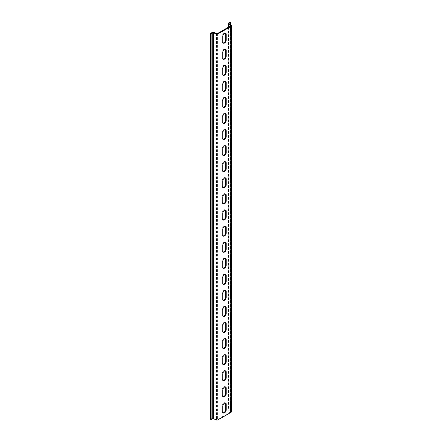<?xml version="1.0" encoding="UTF-8"?>
<svg xmlns="http://www.w3.org/2000/svg" width="442" height="442" viewBox="0 0 442 442"><rect width="100%" height="100%" fill="white"/><g stroke="black" fill="none" stroke-linecap="round" stroke-linejoin="round"><path stroke-width="0.33" stroke-dasharray="2.21 1.66" d="M225.403 402.977A2.442 1.409 120 0 0 225.155 402.756A2.442 1.409 120 0 0 223.934 402.877A2.442 1.409 120 0 0 222.204 405.867L222.774 406.192M225.403 386.899A2.442 1.409 120 0 0 225.155 386.678A2.442 1.409 120 0 0 223.934 386.8A2.442 1.409 120 0 0 222.204 389.789L222.774 390.115M225.403 370.816A2.442 1.409 120 0 0 225.155 370.595A2.442 1.409 120 0 0 223.934 370.716A2.442 1.409 120 0 0 222.204 373.711L222.774 374.037M225.403 354.738A2.442 1.409 120 0 0 225.155 354.517A2.442 1.409 120 0 0 223.934 354.639A2.442 1.409 120 0 0 222.204 357.628L222.774 357.954M225.403 338.66A2.442 1.409 120 0 0 225.155 338.439A2.442 1.409 120 0 0 223.934 338.561A2.442 1.409 120 0 0 222.204 341.55L222.774 341.876M225.403 322.583A2.442 1.409 120 0 0 225.155 322.362A2.442 1.409 120 0 0 223.934 322.478A2.442 1.409 120 0 0 222.204 325.472L222.774 325.798M225.403 306.499A2.442 1.409 120 0 0 225.155 306.278A2.442 1.409 120 0 0 223.934 306.4A2.442 1.409 120 0 0 222.204 309.394L222.774 309.72M225.403 290.422A2.442 1.409 120 0 0 225.155 290.201A2.442 1.409 120 0 0 223.934 290.322A2.442 1.409 120 0 0 222.204 293.311L222.774 293.637M225.403 274.344A2.442 1.409 120 0 0 225.155 274.123A2.442 1.409 120 0 0 223.934 274.244A2.442 1.409 120 0 0 222.204 277.233L222.774 277.559M225.403 258.261A2.442 1.409 120 0 0 225.155 258.04A2.442 1.409 120 0 0 223.934 258.161A2.442 1.409 120 0 0 222.204 261.156L222.774 261.482M225.403 242.183A2.442 1.409 120 0 0 225.155 241.962A2.442 1.409 120 0 0 223.934 242.083A2.442 1.409 120 0 0 222.204 245.072L222.774 245.404M225.403 226.105A2.442 1.409 120 0 0 225.155 225.884A2.442 1.409 120 0 0 223.934 226.006A2.442 1.409 120 0 0 222.204 228.995L222.774 229.321M225.403 210.027A2.442 1.409 120 0 0 225.155 209.806A2.442 1.409 120 0 0 223.934 209.928A2.442 1.409 120 0 0 222.204 212.917L222.774 213.243M225.403 193.944A2.442 1.409 120 0 0 225.155 193.723A2.442 1.409 120 0 0 223.934 193.845A2.442 1.409 120 0 0 222.204 196.839L222.774 197.165M225.403 177.866A2.442 1.409 120 0 0 225.155 177.645A2.442 1.409 120 0 0 223.934 177.767A2.442 1.409 120 0 0 222.204 180.756L222.774 181.082M225.403 161.789A2.442 1.409 120 0 0 225.155 161.568A2.442 1.409 120 0 0 223.934 161.689A2.442 1.409 120 0 0 222.204 164.678L222.774 165.004M225.403 145.711A2.442 1.409 120 0 0 225.155 145.49A2.442 1.409 120 0 0 223.934 145.606A2.442 1.409 120 0 0 222.204 148.6L222.774 148.926M225.403 129.628A2.442 1.409 120 0 0 225.155 129.407A2.442 1.409 120 0 0 223.934 129.528A2.442 1.409 120 0 0 222.204 132.523L222.774 132.849M225.403 113.55A2.442 1.409 120 0 0 225.155 113.329A2.442 1.409 120 0 0 223.934 113.45A2.442 1.409 120 0 0 222.204 116.439L222.774 116.765M225.403 97.472A2.442 1.409 120 0 0 225.155 97.251A2.442 1.409 120 0 0 223.934 97.373A2.442 1.409 120 0 0 222.204 100.362L222.774 100.688M225.403 81.389A2.442 1.409 120 0 0 225.155 81.168A2.442 1.409 120 0 0 223.934 81.289A2.442 1.409 120 0 0 222.204 84.284L222.774 84.61M225.403 65.311A2.442 1.409 120 0 0 225.155 65.09A2.442 1.409 120 0 0 223.934 65.212A2.442 1.409 120 0 0 222.204 68.201L222.774 68.532M225.403 49.233A2.442 1.409 120 0 0 225.155 49.012A2.442 1.409 120 0 0 223.934 49.134A2.442 1.409 120 0 0 222.204 52.123L222.774 52.449M225.403 33.156A2.442 1.409 120 0 0 225.155 32.935A2.442 1.409 120 0 0 223.934 33.056A2.442 1.409 120 0 0 222.204 36.045L222.774 36.371M222.774 411.856L222.204 411.53L222.204 405.867M222.204 411.53A2.442 1.409 120 0 0 222.713 412.646A2.442 1.409 120 0 0 223.028 412.751M222.774 395.778L222.204 395.446L222.204 389.789M222.204 395.446A2.442 1.409 120 0 0 222.713 396.568A2.442 1.409 120 0 0 223.028 396.673M222.774 379.695L222.204 379.369L222.204 373.711M222.204 379.369A2.442 1.409 120 0 0 222.713 380.485A2.442 1.409 120 0 0 223.028 380.595M222.774 363.617L222.204 363.291L222.204 357.628M222.204 363.291A2.442 1.409 120 0 0 222.713 364.407A2.442 1.409 120 0 0 223.028 364.512M222.774 347.539L222.204 347.213L222.204 341.55M222.204 347.213A2.442 1.409 120 0 0 222.713 348.329A2.442 1.409 120 0 0 223.028 348.434M222.774 331.456L222.204 331.13L222.204 325.472M222.204 331.13A2.442 1.409 120 0 0 222.713 332.251A2.442 1.409 120 0 0 223.028 332.356M222.774 315.378L222.204 315.052L222.204 309.394M222.204 315.052A2.442 1.409 120 0 0 222.713 316.168A2.442 1.409 120 0 0 223.028 316.279M222.774 299.3L222.204 298.974L222.204 293.311M222.204 298.974A2.442 1.409 120 0 0 222.713 300.09A2.442 1.409 120 0 0 223.028 300.195M222.774 283.223L222.204 282.897L222.204 277.233M222.204 282.897A2.442 1.409 120 0 0 222.713 284.013A2.442 1.409 120 0 0 223.028 284.118M222.774 267.139L222.204 266.813L222.204 261.156M222.204 266.813A2.442 1.409 120 0 0 222.713 267.935A2.442 1.409 120 0 0 223.028 268.04M222.774 251.062L222.204 250.736L222.204 245.072M222.204 250.736A2.442 1.409 120 0 0 222.713 251.852A2.442 1.409 120 0 0 223.028 251.957M222.774 234.984L222.204 234.658L222.204 228.995M222.204 234.658A2.442 1.409 120 0 0 222.713 235.774A2.442 1.409 120 0 0 223.028 235.879M222.774 218.906L222.204 218.575L222.204 212.917M222.204 218.575A2.442 1.409 120 0 0 222.713 219.696A2.442 1.409 120 0 0 223.028 219.801M222.774 202.823L222.204 202.497L222.204 196.839M222.204 202.497A2.442 1.409 120 0 0 222.713 203.613A2.442 1.409 120 0 0 223.028 203.723M222.774 186.745L222.204 186.419L222.204 180.756M222.204 186.419A2.442 1.409 120 0 0 222.713 187.535A2.442 1.409 120 0 0 223.028 187.64M222.774 170.667L222.204 170.341L222.204 164.678M222.204 170.341A2.442 1.409 120 0 0 222.713 171.457A2.442 1.409 120 0 0 223.028 171.562M222.774 154.584L222.204 154.258L222.204 148.6M222.204 154.258A2.442 1.409 120 0 0 222.713 155.38A2.442 1.409 120 0 0 223.028 155.485M222.774 138.506L222.204 138.18L222.204 132.523M222.204 138.18A2.442 1.409 120 0 0 222.713 139.296A2.442 1.409 120 0 0 223.028 139.407M222.774 122.428L222.204 122.102L222.204 116.439M222.204 122.102A2.442 1.409 120 0 0 222.713 123.219A2.442 1.409 120 0 0 223.028 123.324M222.774 106.351L222.204 106.025L222.204 100.362M222.204 106.025A2.442 1.409 120 0 0 222.713 107.141A2.442 1.409 120 0 0 223.028 107.246M222.774 90.267L222.204 89.941L222.204 84.284M222.204 89.941A2.442 1.409 120 0 0 222.713 91.063A2.442 1.409 120 0 0 223.028 91.168M222.774 74.19L222.204 73.864L222.204 68.201M222.204 73.864A2.442 1.409 120 0 0 222.713 74.98A2.442 1.409 120 0 0 223.028 75.085M222.774 58.112L222.204 57.786L222.204 52.123M222.204 57.786A2.442 1.409 120 0 0 222.713 58.902A2.442 1.409 120 0 0 223.028 59.007M222.774 42.034L222.204 41.703L222.204 36.045M222.204 41.703A2.442 1.409 120 0 0 222.713 42.824A2.442 1.409 120 0 0 223.028 42.929M231.431 411.751A1.431 0.823 0 0 0 231.094 411.215L231.094 25.266M214.088 32.393L214.088 418.342L216.569 419.546A0.63 0.365 0 0 0 217.42 419.524L230.442 412.005L230.442 26.056M229.05 23.857L229.05 409.292A0.63 0.365 0 0 0 229.011 409.784L231.094 411.215M229.05 409.292L230.63 408.38L230.067 408.049L228.481 408.966A1.431 0.823 0 0 0 228.061 409.552A1.431 0.823 0 0 0 228.398 410.082L230.481 411.513A0.63 0.365 180 0 1 230.442 412.005M230.63 408.38L230.63 24.951M214.088 418.342A1.431 0.823 0 0 0 212.154 418.392L212.154 32.443M230.067 22.1L230.067 408.049M210.569 419.309L212.154 418.392M217.42 33.575L217.42 419.524M229.011 23.835L229.011 409.784M216.569 33.598L216.569 419.546M230.481 411.513L230.481 26.028M228.398 27.233L228.398 410.082M228.481 23.017L228.481 408.966M222.713 412.646L223.276 412.972M225.155 402.756L225.718 403.082M222.713 396.568L223.276 396.894M225.155 386.678L225.718 387.004M222.713 380.485L223.276 380.816M225.155 370.595L225.718 370.926M222.713 364.407L223.276 364.733M225.155 354.517L225.718 354.843M222.713 348.329L223.276 348.655M225.155 338.439L225.718 338.765M222.713 332.251L223.276 332.577M225.155 322.362L225.718 322.688M222.713 316.168L223.276 316.5M225.155 306.278L225.718 306.604M222.713 300.09L223.276 300.416M225.155 290.201L225.718 290.527M222.713 284.013L223.276 284.339M225.155 274.123L225.718 274.449M222.713 267.935L223.276 268.261M225.155 258.04L225.718 258.371M222.713 251.852L223.276 252.178M225.155 241.962L225.718 242.288M222.713 235.774L223.276 236.1M225.155 225.884L225.718 226.21M222.713 219.696L223.276 220.022M225.155 209.806L225.718 210.132M222.713 203.613L223.276 203.944M225.155 193.723L225.718 194.055M222.713 187.535L223.276 187.861M225.155 177.645L225.718 177.971M222.713 171.457L223.276 171.783M225.155 161.568L225.718 161.894M222.713 155.38L223.276 155.706M225.155 145.49L225.718 145.816M222.713 139.296L223.276 139.628M225.155 129.407L225.718 129.733M222.713 123.219L223.276 123.545M225.155 113.329L225.718 113.655M222.713 107.141L223.276 107.467M225.155 97.251L225.718 97.577M222.713 91.063L223.276 91.389M225.155 81.168L225.718 81.499M222.713 74.98L223.276 75.306M225.155 65.09L225.718 65.416M222.713 58.902L223.276 59.228M225.155 49.012L225.718 49.338M222.713 42.824L223.276 43.15M225.155 32.935L225.718 33.261M230.63 25.796L230.63 411.751M228.862 409.552L228.862 23.597M228.061 409.552L228.061 27.426"/><path stroke-width="0.66" d="M222.774 406.192A2.442 1.409 -60 0 1 224.497 403.203A2.442 1.409 -60 0 1 225.718 403.082A2.442 1.409 -60 0 1 226.227 404.198L226.227 409.861A2.442 1.409 -60 0 1 225.16 412.32A2.442 1.409 -60 0 1 223.276 412.972A2.442 1.409 -60 0 1 222.774 411.856L222.774 406.192M222.774 390.115A2.442 1.409 -60 0 1 224.497 387.126A2.442 1.409 -60 0 1 225.718 387.004A2.442 1.409 -60 0 1 226.227 388.12L226.227 393.783A2.442 1.409 -60 0 1 225.16 396.236A2.442 1.409 -60 0 1 223.276 396.894A2.442 1.409 -60 0 1 222.774 395.778L222.774 390.115M222.774 374.037A2.442 1.409 -60 0 1 224.497 371.042A2.442 1.409 -60 0 1 225.718 370.926A2.442 1.409 -60 0 1 226.227 372.042L226.227 377.7A2.442 1.409 -60 0 1 225.16 380.159A2.442 1.409 -60 0 1 223.276 380.816A2.442 1.409 -60 0 1 222.774 379.695L222.774 374.037M222.774 357.954A2.442 1.409 -60 0 1 224.497 354.965A2.442 1.409 -60 0 1 225.718 354.843A2.442 1.409 -60 0 1 226.227 355.965L226.227 361.622A2.442 1.409 -60 0 1 225.16 364.081A2.442 1.409 -60 0 1 223.276 364.733A2.442 1.409 -60 0 1 222.774 363.617L222.774 357.954M222.774 341.876A2.442 1.409 -60 0 1 224.497 338.887A2.442 1.409 -60 0 1 225.718 338.765A2.442 1.409 -60 0 1 226.227 339.881L226.227 345.545A2.442 1.409 -60 0 1 225.16 348.003A2.442 1.409 -60 0 1 223.276 348.655A2.442 1.409 -60 0 1 222.774 347.539L222.774 341.876M222.774 325.798A2.442 1.409 -60 0 1 224.497 322.809A2.442 1.409 -60 0 1 225.718 322.688A2.442 1.409 -60 0 1 226.227 323.804L226.227 329.467A2.442 1.409 -60 0 1 225.16 331.92A2.442 1.409 -60 0 1 223.276 332.577A2.442 1.409 -60 0 1 222.774 331.456L222.774 325.798M222.774 309.72A2.442 1.409 -60 0 1 224.497 306.726A2.442 1.409 -60 0 1 225.718 306.604A2.442 1.409 -60 0 1 226.227 307.726L226.227 313.384A2.442 1.409 -60 0 1 225.16 315.842A2.442 1.409 -60 0 1 223.276 316.5A2.442 1.409 -60 0 1 222.774 315.378L222.774 309.72M222.774 293.637A2.442 1.409 -60 0 1 224.497 290.648A2.442 1.409 -60 0 1 225.718 290.527A2.442 1.409 -60 0 1 226.227 291.648L226.227 297.306A2.442 1.409 -60 0 1 225.16 299.764A2.442 1.409 -60 0 1 223.276 300.416A2.442 1.409 -60 0 1 222.774 299.3L222.774 293.637M222.774 277.559A2.442 1.409 -60 0 1 224.497 274.57A2.442 1.409 -60 0 1 225.718 274.449A2.442 1.409 -60 0 1 226.227 275.565L226.227 281.228A2.442 1.409 -60 0 1 225.16 283.687A2.442 1.409 -60 0 1 223.276 284.339A2.442 1.409 -60 0 1 222.774 283.223L222.774 277.559M222.774 261.482A2.442 1.409 -60 0 1 224.497 258.493A2.442 1.409 -60 0 1 225.718 258.371A2.442 1.409 -60 0 1 226.227 259.487L226.227 265.15A2.442 1.409 -60 0 1 225.16 267.603A2.442 1.409 -60 0 1 223.276 268.261A2.442 1.409 -60 0 1 222.774 267.139L222.774 261.482M222.774 245.404A2.442 1.409 -60 0 1 224.497 242.409A2.442 1.409 -60 0 1 225.718 242.288A2.442 1.409 -60 0 1 226.227 243.409L226.227 249.067A2.442 1.409 -60 0 1 225.16 251.526A2.442 1.409 -60 0 1 223.276 252.178A2.442 1.409 -60 0 1 222.774 251.062L222.774 245.404M222.774 229.321A2.442 1.409 -60 0 1 224.497 226.332A2.442 1.409 -60 0 1 225.718 226.21A2.442 1.409 -60 0 1 226.227 227.326L226.227 232.989A2.442 1.409 -60 0 1 225.16 235.448A2.442 1.409 -60 0 1 223.276 236.1A2.442 1.409 -60 0 1 222.774 234.984L222.774 229.321M222.774 213.243A2.442 1.409 -60 0 1 224.497 210.254A2.442 1.409 -60 0 1 225.718 210.132A2.442 1.409 -60 0 1 226.227 211.248L226.227 216.912A2.442 1.409 -60 0 1 225.16 219.365A2.442 1.409 -60 0 1 223.276 220.022A2.442 1.409 -60 0 1 222.774 218.906L222.774 213.243M222.774 197.165A2.442 1.409 -60 0 1 224.497 194.171A2.442 1.409 -60 0 1 225.718 194.055A2.442 1.409 -60 0 1 226.227 195.171L226.227 200.828A2.442 1.409 -60 0 1 225.16 203.287A2.442 1.409 -60 0 1 223.276 203.944A2.442 1.409 -60 0 1 222.774 202.823L222.774 197.165M222.774 181.082A2.442 1.409 -60 0 1 224.497 178.093A2.442 1.409 -60 0 1 225.718 177.971A2.442 1.409 -60 0 1 226.227 179.093L226.227 184.75A2.442 1.409 -60 0 1 225.16 187.209A2.442 1.409 -60 0 1 223.276 187.861A2.442 1.409 -60 0 1 222.774 186.745L222.774 181.082M222.774 165.004A2.442 1.409 -60 0 1 224.497 162.015A2.442 1.409 -60 0 1 225.718 161.894A2.442 1.409 -60 0 1 226.227 163.01L226.227 168.673A2.442 1.409 -60 0 1 225.16 171.131A2.442 1.409 -60 0 1 223.276 171.783A2.442 1.409 -60 0 1 222.774 170.667L222.774 165.004M222.774 148.926A2.442 1.409 -60 0 1 224.497 145.937A2.442 1.409 -60 0 1 225.718 145.816A2.442 1.409 -60 0 1 226.227 146.932L226.227 152.595A2.442 1.409 -60 0 1 225.16 155.048A2.442 1.409 -60 0 1 223.276 155.706A2.442 1.409 -60 0 1 222.774 154.584L222.774 148.926M222.774 132.849A2.442 1.409 -60 0 1 224.497 129.854A2.442 1.409 -60 0 1 225.718 129.733A2.442 1.409 -60 0 1 226.227 130.854L226.227 136.512A2.442 1.409 -60 0 1 225.16 138.97A2.442 1.409 -60 0 1 223.276 139.628A2.442 1.409 -60 0 1 222.774 138.506L222.774 132.849M222.774 116.765A2.442 1.409 -60 0 1 224.497 113.776A2.442 1.409 -60 0 1 225.718 113.655A2.442 1.409 -60 0 1 226.227 114.776L226.227 120.434A2.442 1.409 -60 0 1 225.16 122.893A2.442 1.409 -60 0 1 223.276 123.545A2.442 1.409 -60 0 1 222.774 122.428L222.774 116.765M222.774 100.688A2.442 1.409 -60 0 1 224.497 97.699A2.442 1.409 -60 0 1 225.718 97.577A2.442 1.409 -60 0 1 226.227 98.693L226.227 104.356A2.442 1.409 -60 0 1 225.16 106.815A2.442 1.409 -60 0 1 223.276 107.467A2.442 1.409 -60 0 1 222.774 106.351L222.774 100.688M222.774 84.61A2.442 1.409 -60 0 1 224.497 81.621A2.442 1.409 -60 0 1 225.718 81.499A2.442 1.409 -60 0 1 226.227 82.615L226.227 88.278A2.442 1.409 -60 0 1 225.16 90.732A2.442 1.409 -60 0 1 223.276 91.389A2.442 1.409 -60 0 1 222.774 90.267L222.774 84.61M222.774 68.532A2.442 1.409 -60 0 1 224.497 65.538A2.442 1.409 -60 0 1 225.718 65.416A2.442 1.409 -60 0 1 226.227 66.538L226.227 72.195A2.442 1.409 -60 0 1 225.16 74.654A2.442 1.409 -60 0 1 223.276 75.306A2.442 1.409 -60 0 1 222.774 74.19L222.774 68.532M222.774 52.449A2.442 1.409 -60 0 1 224.497 49.46A2.442 1.409 -60 0 1 225.718 49.338A2.442 1.409 -60 0 1 226.227 50.454L226.227 56.117A2.442 1.409 -60 0 1 225.16 58.576A2.442 1.409 -60 0 1 223.276 59.228A2.442 1.409 -60 0 1 222.774 58.112L222.774 52.449M222.774 36.371A2.442 1.409 -60 0 1 224.497 33.382A2.442 1.409 -60 0 1 225.718 33.261A2.442 1.409 -60 0 1 226.227 34.377L226.227 40.04A2.442 1.409 -60 0 1 225.16 42.493A2.442 1.409 -60 0 1 223.276 43.15A2.442 1.409 -60 0 1 222.774 42.034L222.774 36.371M217.983 419.85L231.011 412.331A1.431 0.823 0 0 0 231.431 411.751L231.431 25.796A1.431 0.823 180 0 1 231.011 26.382L217.983 33.901A1.431 0.823 180 0 1 216.055 33.951L213.574 32.747L213.574 418.696L216.055 419.9A1.431 0.823 0 0 0 217.983 419.85L217.983 33.901M223.028 412.751A2.442 1.409 120 0 0 224.774 411.784A2.442 1.409 120 0 0 225.658 409.535L226.227 409.861M226.227 404.198L225.658 403.872L225.658 409.535M225.658 403.872A2.442 1.409 120 0 0 225.403 402.977M223.028 396.673A2.442 1.409 120 0 0 224.774 395.706A2.442 1.409 120 0 0 225.658 393.457L226.227 393.783M226.227 388.12L225.658 387.794L225.658 393.457M225.658 387.794A2.442 1.409 120 0 0 225.403 386.899M223.028 380.595A2.442 1.409 120 0 0 224.774 379.628A2.442 1.409 120 0 0 225.658 377.374L226.227 377.7M226.227 372.042L225.658 371.716L225.658 377.374M225.658 371.716A2.442 1.409 120 0 0 225.403 370.816M223.028 364.512A2.442 1.409 120 0 0 224.774 363.545A2.442 1.409 120 0 0 225.658 361.296L226.227 361.622M226.227 355.965L225.658 355.633L225.658 361.296M225.658 355.633A2.442 1.409 120 0 0 225.403 354.738M223.028 348.434A2.442 1.409 120 0 0 224.774 347.467A2.442 1.409 120 0 0 225.658 345.219L226.227 345.545M226.227 339.881L225.658 339.555L225.658 345.219M225.658 339.555A2.442 1.409 120 0 0 225.403 338.66M223.028 332.356A2.442 1.409 120 0 0 224.774 331.389A2.442 1.409 120 0 0 225.658 329.135L226.227 329.467M226.227 323.804L225.658 323.478L225.658 329.135M225.658 323.478A2.442 1.409 120 0 0 225.403 322.583M223.028 316.279A2.442 1.409 120 0 0 224.774 315.312A2.442 1.409 120 0 0 225.658 313.058L226.227 313.384M226.227 307.726L225.658 307.4L225.658 313.058M225.658 307.4A2.442 1.409 120 0 0 225.403 306.499M223.028 300.195A2.442 1.409 120 0 0 224.774 299.228A2.442 1.409 120 0 0 225.658 296.98L226.227 297.306M226.227 291.648L225.658 291.317L225.658 296.98M225.658 291.317A2.442 1.409 120 0 0 225.403 290.422M223.028 284.118A2.442 1.409 120 0 0 224.774 283.151A2.442 1.409 120 0 0 225.658 280.902L226.227 281.228M226.227 275.565L225.658 275.239L225.658 280.902M225.658 275.239A2.442 1.409 120 0 0 225.403 274.344M223.028 268.04A2.442 1.409 120 0 0 224.774 267.073A2.442 1.409 120 0 0 225.658 264.819L226.227 265.15M226.227 259.487L225.658 259.161L225.658 264.819M225.658 259.161A2.442 1.409 120 0 0 225.403 258.261M223.028 251.957A2.442 1.409 120 0 0 224.774 250.995A2.442 1.409 120 0 0 225.658 248.741L226.227 249.067M226.227 243.409L225.658 243.083L225.658 248.741M225.658 243.083A2.442 1.409 120 0 0 225.403 242.183M223.028 235.879A2.442 1.409 120 0 0 224.774 234.912A2.442 1.409 120 0 0 225.658 232.663L226.227 232.989M226.227 227.326L225.658 227L225.658 232.663M225.658 227A2.442 1.409 120 0 0 225.403 226.105M223.028 219.801A2.442 1.409 120 0 0 224.774 218.834A2.442 1.409 120 0 0 225.658 216.586L226.227 216.912M226.227 211.248L225.658 210.922L225.658 216.586M225.658 210.922A2.442 1.409 120 0 0 225.403 210.027M223.028 203.723A2.442 1.409 120 0 0 224.774 202.756A2.442 1.409 120 0 0 225.658 200.502L226.227 200.828M226.227 195.171L225.658 194.845L225.658 200.502M225.658 194.845A2.442 1.409 120 0 0 225.403 193.944M223.028 187.64A2.442 1.409 120 0 0 224.774 186.673A2.442 1.409 120 0 0 225.658 184.424L226.227 184.75M226.227 179.093L225.658 178.761L225.658 184.424M225.658 178.761A2.442 1.409 120 0 0 225.403 177.866M223.028 171.562A2.442 1.409 120 0 0 224.774 170.595A2.442 1.409 120 0 0 225.658 168.347L226.227 168.673M226.227 163.01L225.658 162.684L225.658 168.347M225.658 162.684A2.442 1.409 120 0 0 225.403 161.789M223.028 155.485A2.442 1.409 120 0 0 224.774 154.518A2.442 1.409 120 0 0 225.658 152.263L226.227 152.595M226.227 146.932L225.658 146.606L225.658 152.263M225.658 146.606A2.442 1.409 120 0 0 225.403 145.711M223.028 139.407A2.442 1.409 120 0 0 224.774 138.44A2.442 1.409 120 0 0 225.658 136.186L226.227 136.512M226.227 130.854L225.658 130.528L225.658 136.186M225.658 130.528A2.442 1.409 120 0 0 225.403 129.628M223.028 123.324A2.442 1.409 120 0 0 224.774 122.357A2.442 1.409 120 0 0 225.658 120.108L226.227 120.434M226.227 114.776L225.658 114.445L225.658 120.108M225.658 114.445A2.442 1.409 120 0 0 225.403 113.55M223.028 107.246A2.442 1.409 120 0 0 224.774 106.279A2.442 1.409 120 0 0 225.658 104.03L226.227 104.356M226.227 98.693L225.658 98.367L225.658 104.03M225.658 98.367A2.442 1.409 120 0 0 225.403 97.472M223.028 91.168A2.442 1.409 120 0 0 224.774 90.201A2.442 1.409 120 0 0 225.658 87.947L226.227 88.278M226.227 82.615L225.658 82.289L225.658 87.947M225.658 82.289A2.442 1.409 120 0 0 225.403 81.389M223.028 75.085A2.442 1.409 120 0 0 224.774 74.123A2.442 1.409 120 0 0 225.658 71.869L226.227 72.195M226.227 66.538L225.658 66.212L225.658 71.869M225.658 66.212A2.442 1.409 120 0 0 225.403 65.311M223.028 59.007A2.442 1.409 120 0 0 224.774 58.04A2.442 1.409 120 0 0 225.658 55.791L226.227 56.117M226.227 50.454L225.658 50.128L225.658 55.791M225.658 50.128A2.442 1.409 120 0 0 225.403 49.233M223.028 42.929A2.442 1.409 120 0 0 224.774 41.962A2.442 1.409 120 0 0 225.658 39.714L226.227 40.04M226.227 34.377L225.658 34.051L225.658 39.714M225.658 34.051A2.442 1.409 120 0 0 225.403 33.156M230.63 24.951L230.63 22.426L229.05 23.343A0.63 0.365 0 0 0 229.011 23.835L231.094 25.266A1.431 0.823 180 0 1 231.431 25.796M230.481 26.028L230.481 25.564A0.63 0.365 180 0 1 230.442 26.056L217.42 33.575A0.63 0.365 0 0 1 216.569 33.598L214.088 32.393A1.431 0.823 180 0 0 212.154 32.443L210.569 33.354L211.138 33.68L212.724 32.769A0.63 0.365 180 0 1 213.574 32.747M230.481 25.564L228.398 24.128A1.431 0.823 180 0 1 228.061 23.597A1.431 0.823 180 0 1 228.481 23.017L230.067 22.1L230.63 22.426M210.569 33.354L210.569 419.309L211.138 419.635L212.724 418.718A0.63 0.365 180 0 1 213.574 418.696M211.138 419.635L211.138 33.68M231.011 412.331L231.011 26.382M216.055 33.951L216.055 419.9M229.05 23.343L229.05 23.857M212.724 418.718L212.724 32.769M228.398 24.128L228.398 27.233M228.061 27.426L228.061 23.597"/></g></svg>
